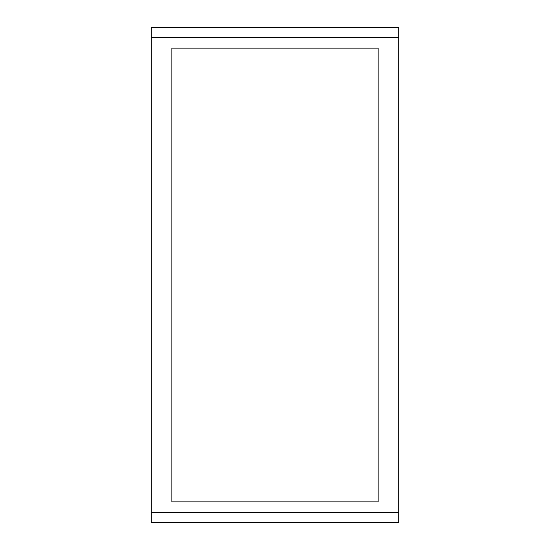 <?xml version="1.0" encoding="UTF-8"?>
<svg xmlns="http://www.w3.org/2000/svg" width="550" height="550" viewBox="0 0 550 550"><rect width="100%" height="100%" fill="white"/><g stroke="black" fill="none" stroke-linecap="round" stroke-linejoin="round"><path stroke-width="0.82" d="M398.75 512.6L398.75 522.5L151.25 522.5L151.25 512.6L398.75 512.6L398.75 37.4L151.25 37.4L151.25 512.6M151.25 37.4L151.25 27.5L398.75 27.5L398.75 37.4M378.125 501.875L378.125 48.125L171.875 48.125L171.875 501.875L378.125 501.875"/></g></svg>
